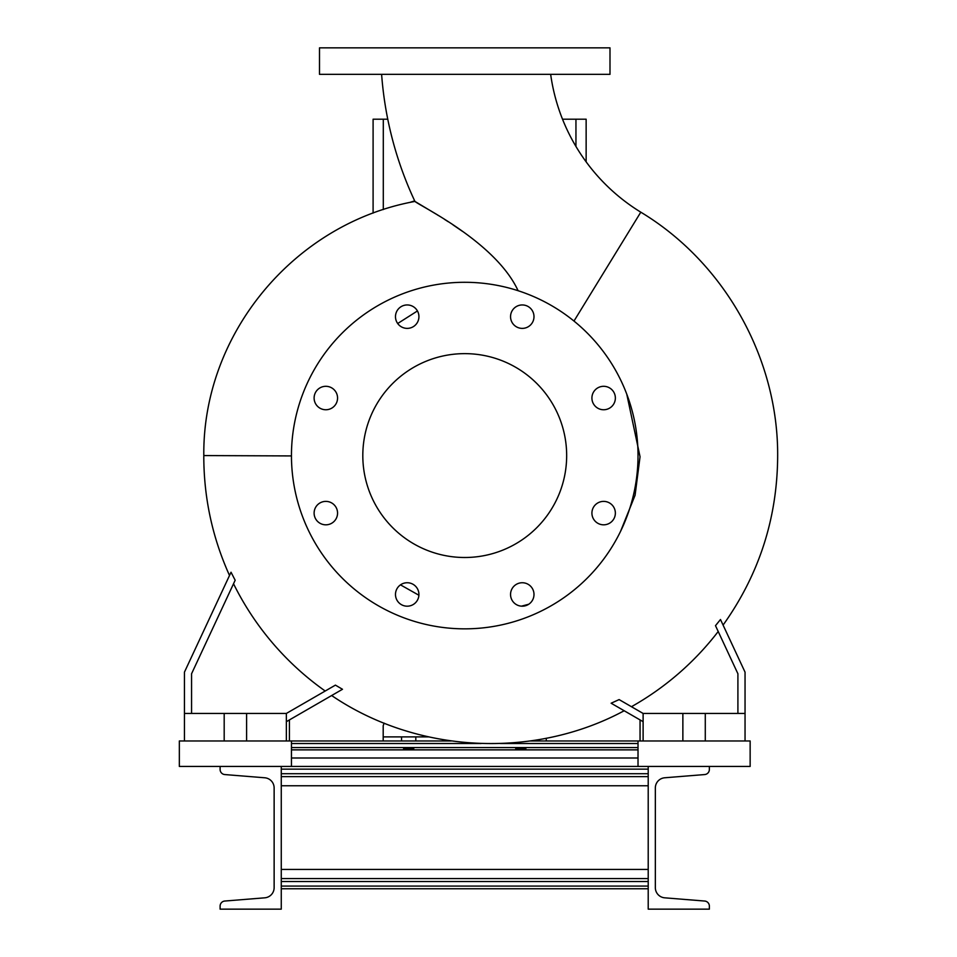 <?xml version="1.0" encoding="UTF-8"?>
<svg xmlns="http://www.w3.org/2000/svg" width="957" height="957" viewBox="0 0 957 957"><rect width="100%" height="100%" fill="white"/><g stroke="black" fill="none" stroke-linecap="round" stroke-linejoin="round"><path stroke-width="1.44" d="M381.616 74.347A360.98 360.98 0 0 0 414.943 201.425C419.704 205.851 495.523 241.894 518.024 290.557L518.299 290.772M550.658 74.347A192.8 192.8 0 0 0 640.795 212.179L573.985 321.062M603.64 386.305A11.723 11.723 0 0 0 591.916 398.028A11.723 11.723 0 0 0 603.64 409.752A11.723 11.723 0 0 0 615.363 398.028A11.723 11.723 0 0 0 603.64 386.305M603.64 501.384A11.723 11.723 0 0 0 591.916 513.096A11.723 11.723 0 0 0 603.64 524.819A11.723 11.723 0 0 0 615.363 513.096A11.723 11.723 0 0 0 603.64 501.384M522.271 582.741A11.723 11.723 0 0 0 510.548 594.464A11.723 11.723 0 0 0 522.271 606.188A11.723 11.723 0 0 0 533.994 594.464A11.723 11.723 0 0 0 522.271 582.741M407.203 582.741A11.723 11.723 0 0 0 395.48 594.464A11.723 11.723 0 0 0 407.203 606.188A11.723 11.723 0 0 0 418.927 594.464A11.723 11.723 0 0 0 407.203 582.741M325.835 501.384A11.723 11.723 0 0 0 314.111 513.096A11.723 11.723 0 0 0 325.835 524.819A11.723 11.723 0 0 0 337.558 513.096A11.723 11.723 0 0 0 325.835 501.384M325.835 386.305A11.723 11.723 0 0 0 314.111 398.028A11.723 11.723 0 0 0 325.835 409.752A11.723 11.723 0 0 0 337.558 398.028A11.723 11.723 0 0 0 325.835 386.305M407.203 304.948A11.723 11.723 0 0 0 395.48 316.659A11.723 11.723 0 0 0 407.203 328.383A11.723 11.723 0 0 0 418.927 316.659A11.723 11.723 0 0 0 407.203 304.948M510.548 316.659A11.723 11.723 0 0 0 522.271 328.383A11.723 11.723 0 0 0 533.994 316.659A11.723 11.723 0 0 0 522.271 304.948A11.723 11.723 0 0 0 510.548 316.659M620.531 531.422L635.077 495.283L640.042 456.74L626.751 394.093M521.469 606.164L528.731 604.25M400.481 584.859L418.903 595.242M191.567 713.443L191.567 673.752L235.171 580.241L231.032 572.226L184.438 672.161L184.438 713.443L224.189 713.443L224.189 740.969M325.201 691.026A286.861 286.861 0 0 1 233.532 583.758M286.358 721.686L342.486 689.279L335.417 685.128L286.358 713.443L286.358 740.969M643.116 721.686L611.128 703.216L619.119 699.591L643.116 713.443L745.048 713.443L745.048 672.161L720.489 619.514L715.489 625.663L737.907 673.752L737.907 713.443M631.453 706.709A286.861 286.861 0 0 0 718.205 631.5M291.454 455.927L203.805 455.568C202.561 333.718 294.421 223.316 414.943 201.425L435.83 213.937M462.446 231.331L453.044 224.895M448.163 221.689L444.562 219.38M438.414 215.528L437.098 214.703M464.743 353.635A101.932 101.932 0 0 0 362.811 455.568A101.932 101.932 0 0 0 464.743 557.5A101.932 101.932 0 0 0 566.664 455.568A101.932 101.932 0 0 0 464.743 353.635M464.743 628.845A173.277 173.277 0 0 0 638.02 455.568A173.277 173.277 0 0 0 464.743 282.291A173.277 173.277 0 0 0 291.454 455.568A173.277 173.277 0 0 0 464.743 628.845M224.189 713.443L286.358 713.443M401.545 740.969L401.545 736.89L415.817 736.89L415.817 740.969M464.743 74.347L609.992 74.347L609.992 47.85L319.494 47.85L319.494 74.347L464.743 74.347M546.28 740.969L546.28 738.242M384.128 723.133L383.195 725.681L383.195 740.969M401.545 736.89L383.195 736.89M428.7 736.89L415.817 736.89M745.048 713.443L745.048 740.969M705.285 713.443L705.285 740.969M682.867 713.443L682.867 740.969M643.116 713.443L643.116 740.969M184.438 713.443L184.438 740.969M246.607 713.443L246.607 740.969M397.693 323.514L417.443 310.953M289.421 719.915L289.421 740.969M414.704 200.898A175.322 175.322 0 0 0 409.608 202.501M640.054 740.969L640.054 719.915M562.513 119.194L586.139 119.194L586.139 161.841M373.098 213.1L373.098 119.194L387.764 119.194M281.262 886.074L281.262 888.766L648.212 888.766L648.212 886.074L281.262 886.074M709.364 766.449L709.364 769.476A5.096 5.096 0 0 1 704.675 774.56L664.72 777.778A10.192 10.192 0 0 0 655.342 787.934L655.342 887.665A10.192 10.192 0 0 0 664.72 897.822L704.675 901.039A5.096 5.096 0 0 1 709.364 906.123L709.364 909.15L648.212 909.15L648.212 766.449L281.262 766.449L281.262 769.141L648.212 769.141L648.212 766.449L750.144 766.449L750.144 740.969L530.058 740.969M525.895 748.673L515.703 748.673L525.895 748.673M413.771 748.673L403.579 748.673L413.771 748.673M451.393 740.969L291.454 740.969L291.454 766.449M291.454 740.969L179.342 740.969L179.342 766.449L281.262 766.449L281.262 909.15L220.11 909.15L220.11 906.123A5.096 5.096 0 0 1 224.799 901.039L264.754 897.822A10.192 10.192 0 0 0 274.133 887.665L274.133 787.934A10.192 10.192 0 0 0 264.754 777.778L224.799 774.56A5.096 5.096 0 0 1 220.11 769.476L220.11 766.449M638.02 740.969L638.02 766.449M575.947 119.194L575.947 146.445M383.302 119.194L383.302 209.559M648.212 881.505L281.262 881.505M648.212 773.711L281.262 773.711M648.212 776.629L281.262 776.629M648.212 785.769L281.262 785.769M648.212 869.446L281.262 869.446M648.212 878.586L281.262 878.586M638.02 743.517L500.367 743.517M481.084 743.517L291.454 743.517M638.02 747.573L291.454 747.573M638.02 749.869L291.454 749.869M638.02 758.004L291.454 758.004M723.085 625.088C758.997 574.714 777.192 518.598 777.658 456.74C778.496 358.767 724.736 262.72 640.795 212.179M203.805 455.568L203.793 456.74C203.901 498.154 212.478 537.738 229.513 575.48M331.648 695.536C416.785 753.446 533.504 759.523 624.179 710.752"/></g></svg>
